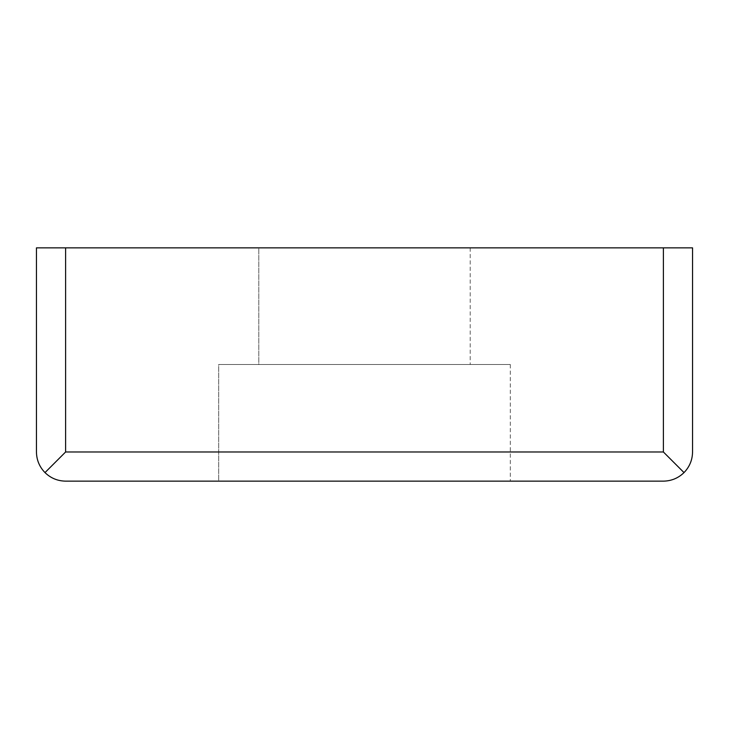 <?xml version="1.0" encoding="UTF-8"?>
<svg xmlns="http://www.w3.org/2000/svg" width="729" height="729" viewBox="0 0 729 729"><rect width="100%" height="100%" fill="white"/><g stroke="black" fill="none" stroke-linecap="round" stroke-linejoin="round"><path stroke-width="0.55" stroke-dasharray="3.65 2.73" d="M258.795 247.86L470.205 247.86L258.795 247.86L470.205 247.86L258.795 247.86L258.795 364.5L470.205 364.5L258.795 364.5L470.205 364.5L258.795 364.5L258.795 247.86M663.39 451.98L65.61 451.98L44.988 472.602C39.43 466.852 36.578 459.981 36.45 451.98L36.45 247.86L692.55 247.86L692.55 451.98C692.422 459.981 689.57 466.852 684.012 472.602L663.39 451.98L663.39 247.86M218.7 364.5L510.3 364.5L218.7 364.5L218.7 481.14L510.3 481.14L218.7 481.14L510.3 481.14L218.7 481.14L218.7 364.5L510.3 364.5L218.7 364.5M44.988 472.602C50.738 478.16 57.609 481.012 65.61 481.14L663.39 481.14C671.391 481.012 678.262 478.16 684.012 472.602M65.61 451.98L65.61 247.86M470.205 247.86L470.205 364.5L470.205 247.86M510.3 364.5L510.3 481.14L510.3 364.5"/><path stroke-width="1.09" d="M684.012 472.602C689.57 466.852 692.422 459.981 692.55 451.98L692.55 247.86L36.45 247.86L36.45 451.98C36.578 459.981 39.43 466.852 44.988 472.602L65.61 451.98L663.39 451.98L684.012 472.602C678.262 478.16 671.391 481.012 663.39 481.14L65.61 481.14C57.609 481.012 50.738 478.16 44.988 472.602M65.61 451.98L65.61 247.86M663.39 451.98L663.39 247.86"/></g></svg>

